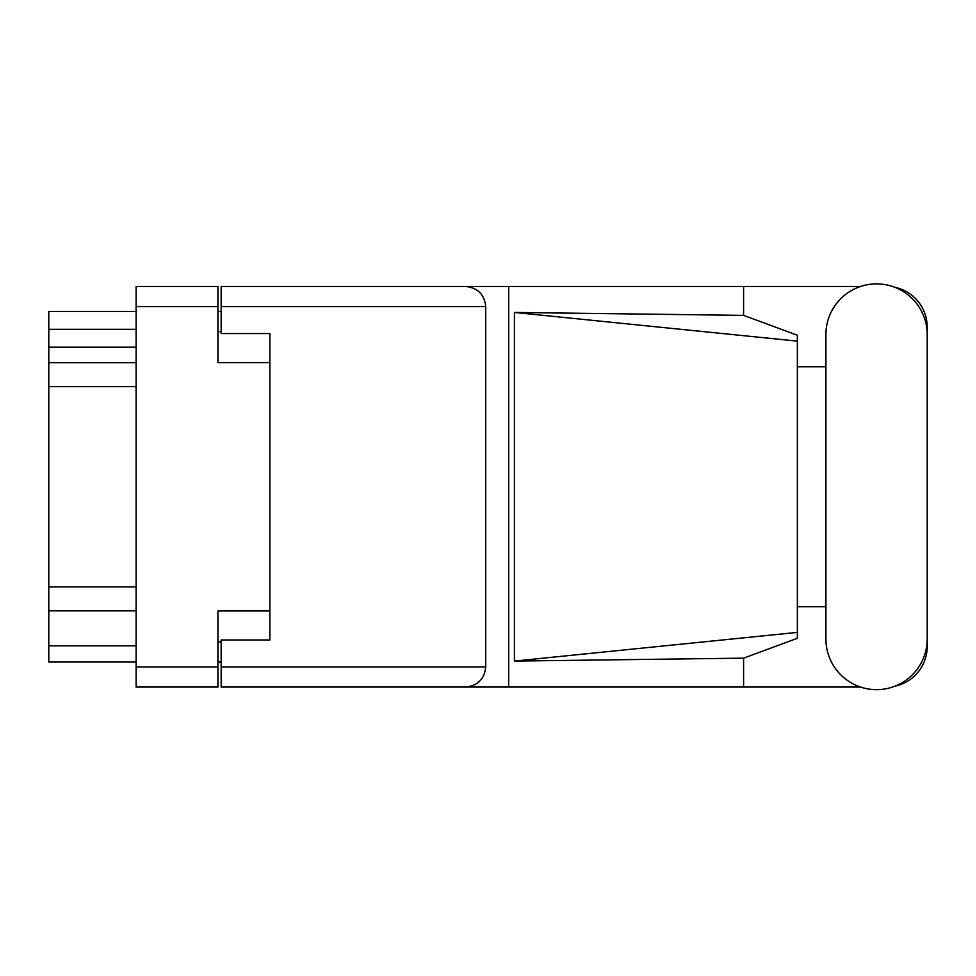 <?xml version="1.0" encoding="UTF-8"?>
<svg xmlns="http://www.w3.org/2000/svg" width="976" height="976" viewBox="0 0 976 976"><rect width="100%" height="100%" fill="white"/><g stroke="black" fill="none" stroke-linecap="round" stroke-linejoin="round"><path stroke-width="1.46" d="M269.864 610.927L217.929 610.927L217.929 687.043L136.115 687.043L136.115 286.48L217.929 286.48L217.929 362.596L269.864 362.596L269.864 639.975L221.174 639.975L221.174 666.925L485.731 666.925L485.731 306.598L221.174 306.598L221.174 286.48L860.551 286.48M221.174 662.045L217.929 662.045M217.929 311.466L221.174 311.466M221.174 306.598L221.174 333.548L269.864 333.548L269.864 362.596M136.115 662.045L48.8 662.045L48.8 645.819L136.115 645.819M136.115 610.842L48.8 610.842L48.8 645.819M136.115 386.618L48.8 386.618L48.8 586.905L136.115 586.905M136.115 347.175L48.8 347.175L48.8 362.682L136.115 362.682M48.8 347.175L48.8 329.327L136.115 329.327M136.115 311.466L48.8 311.466L48.8 329.327M48.8 610.842L48.8 586.905M48.8 386.618L48.8 362.682M825.916 638.999A50.642 50.642 0 0 0 876.558 689.642A50.642 50.642 0 0 0 927.2 638.999L927.2 334.512A50.642 50.642 0 0 0 876.558 283.882A50.642 50.642 0 0 0 825.916 334.512L825.916 638.999M485.731 666.925C484.45 679.052 477.74 685.762 465.601 687.043L860.551 687.043M894.968 686.177A40.577 40.577 0 0 0 927.2 646.466L927.2 606.73M825.916 606.73L797.355 606.73M797.355 632.387L514.425 661.081L514.425 312.442L743.602 315.37L797.355 335.232L797.355 638.292L743.602 658.153L743.602 687.043M514.425 661.081L743.602 658.153M743.602 315.37L743.602 286.48M465.601 687.043L221.174 687.043L508.679 687.043L508.679 286.48L221.174 286.48M927.2 366.793L927.2 327.058A40.577 40.577 0 0 0 894.968 287.347M797.355 366.793L825.916 366.793M221.174 687.043L221.174 666.925M269.864 333.548L269.864 639.975M465.601 286.48C477.74 287.749 484.45 294.459 485.731 306.598M797.355 616.6L797.355 356.911M514.425 312.442L797.355 341.136M217.929 306.598L136.115 306.598M136.115 666.925L217.929 666.925M217.929 641.927L221.174 641.927M221.174 331.596L217.929 331.596"/></g></svg>
